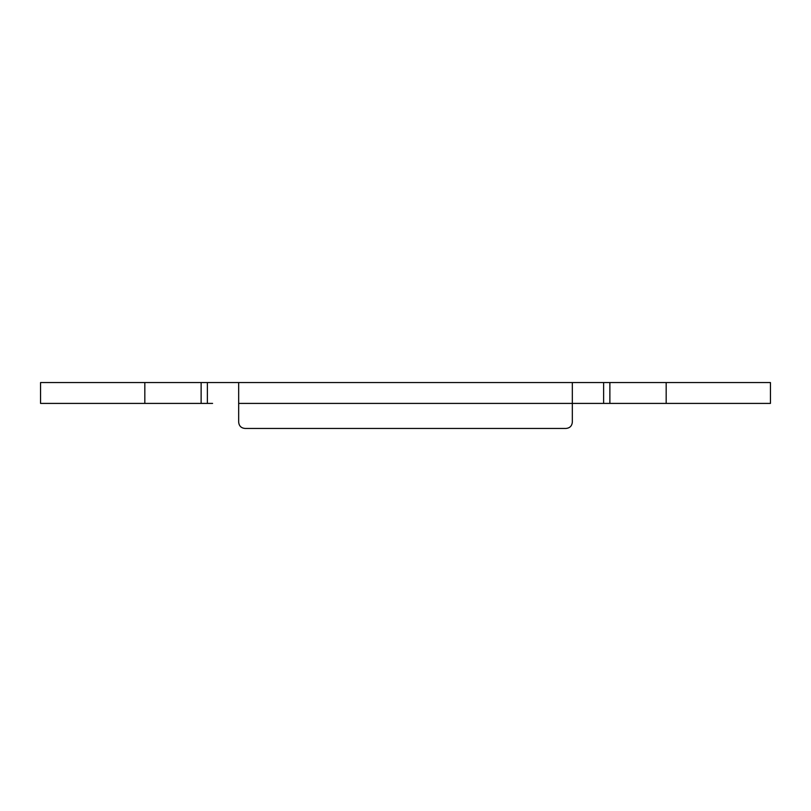<?xml version="1.0" encoding="UTF-8"?>
<svg xmlns="http://www.w3.org/2000/svg" width="811" height="811" viewBox="0 0 811 811"><rect width="100%" height="100%" fill="white"/><g stroke="black" fill="none" stroke-linecap="round" stroke-linejoin="round"><path stroke-width="1.22" d="M598.528 403.412L572.333 403.412L603.617 403.412L603.617 382.559L577.544 382.559M609.872 403.412L609.872 382.559L770.166 382.559L666.176 382.559L666.176 403.412L770.166 403.412L603.617 403.412M233.456 382.559L40.834 382.559L144.824 382.559L144.824 403.412L40.834 403.412L212.594 403.412M238.667 403.412L238.667 382.559L572.333 382.559L572.333 403.412L238.667 403.412L238.667 422.186C239.063 425.957 241.151 428.046 244.922 428.441C241.151 428.046 239.063 425.957 238.667 422.186M572.333 422.186C571.937 425.957 569.849 428.046 566.078 428.441C569.849 428.046 571.937 425.957 572.333 422.186L572.333 403.412M566.078 428.441L244.922 428.441L566.078 428.441M609.872 382.559L572.333 382.559M207.383 403.412L207.383 382.559L238.667 382.559M201.128 403.412L201.128 382.559M40.55 382.559L40.55 403.412M770.45 382.559L770.45 403.412"/></g></svg>
